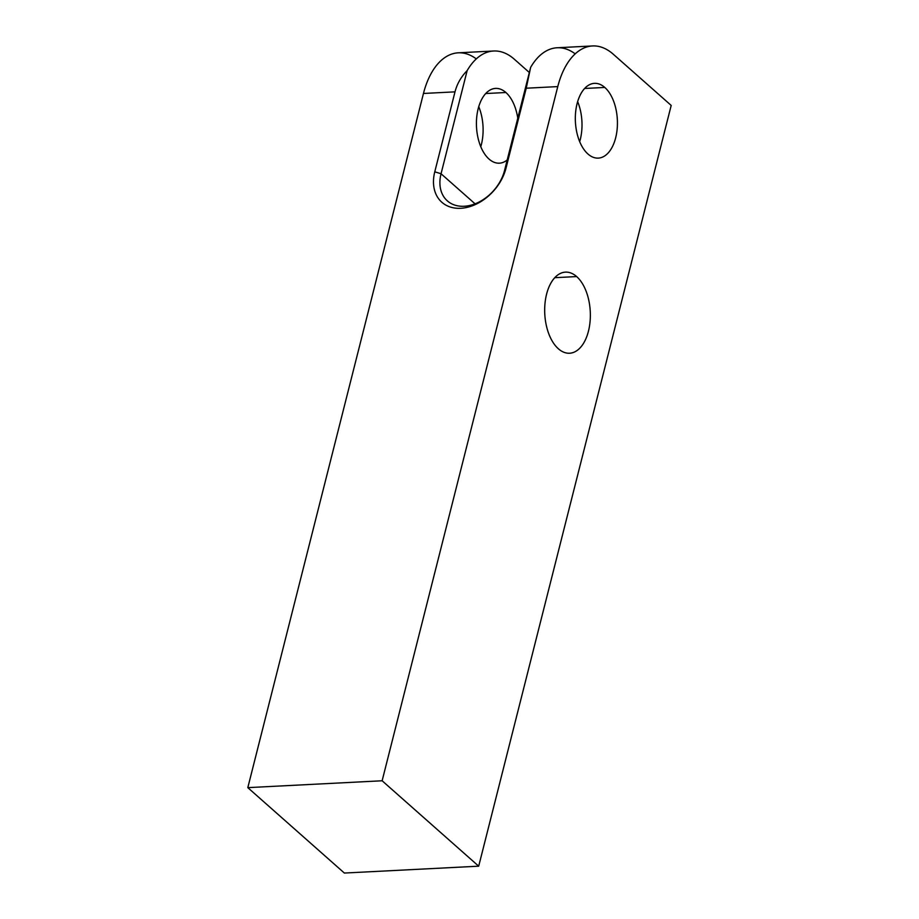 <?xml version="1.0" encoding="UTF-8"?>
<svg xmlns="http://www.w3.org/2000/svg" width="919" height="919" viewBox="0 0 919 919"><rect width="100%" height="100%" fill="white"/><g stroke="black" fill="none" stroke-linecap="round" stroke-linejoin="round"><path stroke-width="1.38" d="M592.548 45.95A74.876 41.987 87.1 0 1 613.214 54.164L671.192 105.432L478.696 866.18L344.372 873.05L478.696 866.18L382.132 780.771L247.808 787.64L344.372 873.05L247.808 787.64L382.132 780.771L557.776 86.593A74.876 41.987 -92.9 0 1 613.214 54.164L671.192 105.432L478.696 866.18L382.132 780.771L557.776 86.593L526.231 88.213L530.642 67.363A74.876 41.987 -92.9 0 1 557.132 47.765L592.548 45.95A74.876 41.987 87.1 0 0 557.776 86.593L526.231 88.213L506.001 168.177A43.078 31.257 131.5 0 1 460.695 208.291A43.078 31.257 131.5 0 1 434.767 171.819L455.008 91.854L423.464 93.462A74.876 41.987 -92.9 0 1 476.295 58.908A74.876 41.987 -92.9 0 0 423.464 93.462L247.808 787.64L423.464 93.462A74.876 41.987 -92.9 0 1 458.225 52.82L493.641 51.004A74.876 41.987 87.1 0 0 467.151 70.614A74.876 41.987 -92.9 0 1 514.318 59.218L529.344 72.509L514.318 59.218A74.876 41.987 87.1 0 0 493.641 51.004M558.384 348.783A40.608 22.78 87.1 0 0 588.447 331.196A40.608 22.78 87.1 0 0 576.65 276.573A40.608 22.78 87.1 0 0 546.587 294.172A40.608 22.78 87.1 0 0 558.384 348.783A40.608 22.78 87.1 0 0 569.596 353.241A40.608 22.78 87.1 0 0 590.067 321.639A40.608 22.78 87.1 0 0 576.65 276.573L554.743 277.699L576.65 276.573A40.608 22.78 87.1 0 0 565.438 272.127A40.608 22.78 87.1 0 0 544.967 303.729A40.608 22.78 87.1 0 0 558.384 348.783M587.953 154.013A37.438 20.999 87.1 0 0 615.673 137.793A37.438 20.999 87.1 0 0 604.794 87.443A37.438 20.999 87.1 0 0 577.075 103.663A37.438 20.999 87.1 0 0 587.953 154.013A37.438 20.999 87.1 0 0 598.292 158.114A37.438 20.999 87.1 0 0 617.166 128.982A37.438 20.999 87.1 0 0 604.794 87.443L584.599 88.477L604.794 87.443A37.438 20.999 87.1 0 0 594.467 83.342A37.438 20.999 87.1 0 0 575.593 112.474A37.438 20.999 87.1 0 0 587.953 154.013M517.776 118.195A37.438 20.999 87.1 0 0 505.898 92.509A37.438 20.999 -92.9 0 1 517.776 118.195A37.438 20.999 87.1 0 0 505.898 92.509A37.438 20.999 87.1 0 0 495.559 88.396A37.438 20.999 87.1 0 0 476.685 117.529A37.438 20.999 87.1 0 0 489.046 159.079A37.438 20.999 87.1 0 0 499.385 163.18A37.438 20.999 87.1 0 0 507.208 159.963A37.438 20.999 -92.9 0 1 476.433 124.754A37.438 20.999 -92.9 0 1 505.898 92.509L485.691 93.543L505.898 92.509A37.438 20.999 87.1 0 0 478.179 108.718A37.438 20.999 87.1 0 0 489.046 159.079A37.438 20.999 87.1 0 0 507.208 159.963M478.742 106.673A37.438 20.999 -92.9 0 1 480.786 146.718A37.438 20.999 87.1 0 0 478.742 106.673A37.438 20.999 -92.9 0 1 480.786 146.718M577.637 101.607A37.438 20.999 -92.9 0 1 579.694 141.652A37.438 20.999 -92.9 0 0 577.637 101.607A37.438 20.999 -92.9 0 1 579.694 141.652M475.066 203.834L441.051 173.76L475.066 203.834L441.051 173.76L467.151 70.614C461.097 76.805 457.042 83.893 455.008 91.854L423.464 93.462L455.008 91.854L434.767 171.819L441.051 173.76L467.151 70.614C461.097 76.805 457.042 83.893 455.008 91.854L434.767 171.819A43.078 31.257 -48.5 0 0 460.695 208.291A43.078 31.257 -48.5 0 0 506.001 168.177L504.542 170.509A38.391 27.857 131.5 0 1 464.164 206.258A38.391 27.857 131.5 0 1 441.051 173.76L434.767 171.819L441.051 173.76A38.391 27.857 -48.5 0 0 447.369 200.893M557.776 86.593A74.876 41.987 87.1 0 1 613.214 54.164L671.192 105.432L478.696 866.18L382.132 780.771L557.776 86.593L526.231 88.213L530.642 67.363A74.876 41.987 -92.9 0 1 575.202 53.853A74.876 41.987 87.1 0 0 530.642 67.363L504.542 170.509L506.001 168.177L526.231 88.213L530.642 67.363L504.542 170.509L506.001 168.177A43.078 31.257 131.5 0 1 460.695 208.291A43.078 31.257 131.5 0 1 434.767 171.819M604.794 87.443A37.438 20.999 -92.9 0 1 608.872 152.152A37.438 20.999 -92.9 0 1 575.455 122.595A37.438 20.999 -92.9 0 1 604.794 87.443L584.599 88.477M576.65 276.573A40.608 22.78 -92.9 0 1 581.072 346.762A40.608 22.78 -92.9 0 1 544.818 314.7A40.608 22.78 -92.9 0 1 576.65 276.573L554.743 277.699M505.898 92.509L485.691 93.543M441.051 173.76L467.151 70.614C461.097 76.805 457.042 83.893 455.008 91.854M478.696 866.18L344.372 873.05L247.808 787.64L423.464 93.462M467.151 70.614A74.876 41.987 87.1 0 1 514.318 59.218L529.344 72.509M382.132 780.771L247.808 787.64M526.231 88.213L506.001 168.177M530.642 67.363L504.542 170.509"/></g></svg>
